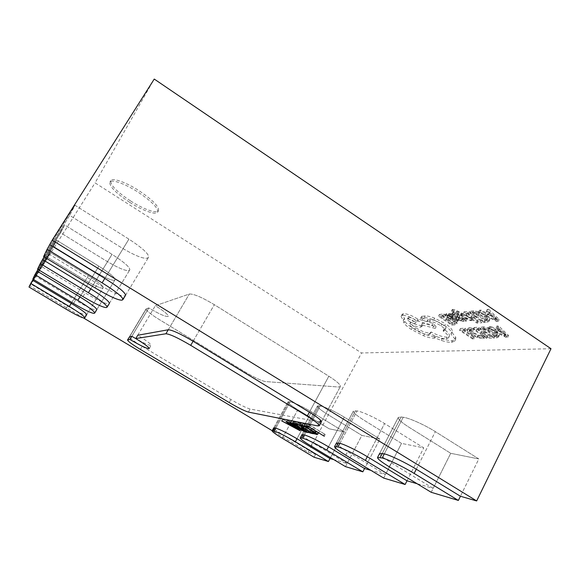 <?xml version="1.0" encoding="UTF-8"?>
<svg xmlns="http://www.w3.org/2000/svg" width="580" height="580" viewBox="0 0 580 580"><rect width="100%" height="100%" fill="white"/><g stroke="black" fill="none" stroke-linecap="round" stroke-linejoin="round"><path stroke-width="0.43" stroke-dasharray="2.9 2.17" d="M282.315 438.27L297.852 409.734L329.244 428.837L344.15 431.839L311.504 411.909C301.883 406.225 294.778 402.861 290.188 401.802L287.999 401.838C287.934 402.998 291.218 405.63 297.852 409.734L329.244 428.837L344.15 431.839L330.005 458.541L344.15 431.839L311.504 411.909C301.883 406.225 294.778 402.861 290.188 401.802L287.999 401.838C287.934 402.998 291.218 405.63 297.852 409.734L283.881 435.399L315.607 454.379L308.313 452.27L272.187 430.686M314.077 457.236L315.607 454.379M29 287.035L47.669 257.476L84.006 279.596C94.069 285.556 100.296 288.376 102.696 288.057L103.233 287.658C103.16 285.868 98.201 281.88 88.349 275.688L50.293 252.46L47.669 257.476L84.006 279.596C94.069 285.556 100.296 288.376 102.696 288.057L103.233 287.658C103.16 285.868 98.201 281.88 88.349 275.688L50.293 252.46L47.669 257.476L30.878 284.055L67.642 306.051C77.8 312.004 83.984 314.991 86.188 315.005L86.558 314.824M32.705 280.292L50.293 252.46L32.705 280.292M345.477 466.632L361.869 435.406L379.893 439.038L344.274 417.136C333.717 410.872 325.699 407.131 320.24 405.913L317.456 405.978C317.311 407.298 320.74 410.14 327.743 414.497L361.869 435.406L379.893 439.038L364.552 468.531L379.893 439.038L344.274 417.136C333.717 410.872 325.699 407.131 320.24 405.913L317.456 405.978C317.311 407.298 320.74 410.14 327.743 414.497L361.869 435.406L347.123 463.492L333.819 459.643M32.821 279.067L53.447 246.435L93.547 271.005C104.639 277.61 111.599 280.676 114.412 280.212L115.079 279.712C115.115 277.588 109.714 273.093 98.875 266.205L56.681 240.25L53.447 246.435L93.547 271.005C104.639 277.61 111.599 280.676 114.412 280.212L115.079 279.712C115.115 277.588 109.714 273.093 98.875 266.205L56.681 240.25L53.447 246.435L34.901 275.775L75.523 300.201C86.732 306.798 93.634 310.068 96.215 310.017L96.657 309.793M37.156 271.135L56.681 240.25L37.156 271.135M383.685 478.072L401.52 443.388L423.741 447.869L384.576 423.552C374.934 417.513 361.63 411.452 357.062 410.945L353.408 411.06C353.176 412.576 356.751 415.657 364.138 420.297L401.52 443.388L385.483 474.578L370.917 470.365M407.008 480.805L423.741 447.869L407.008 480.805M37.562 269.185L60.603 232.761L105.328 260.391C117.697 267.793 125.563 271.157 128.934 270.49L129.804 269.838C129.993 267.264 124.069 262.109 112.027 254.359L64.677 224.968L60.603 232.761L105.328 260.391C117.697 267.793 125.563 271.157 128.934 270.49L129.804 269.838C129.993 267.264 124.069 262.109 112.027 254.359L64.677 224.968L60.603 232.761L39.889 265.51L85.26 292.958C97.781 300.353 105.575 303.971 108.663 303.818L109.221 303.536M42.731 259.651L64.677 224.968L42.731 259.651M431.194 492.297L450.725 453.299L478.812 458.954L435.341 431.643C424.632 424.85 409.067 417.919 403.23 417.259L401.164 416.976L398.286 417.455C397.923 419.217 401.635 422.566 409.429 427.518L450.725 453.299L478.812 458.954L460.433 496.248L478.812 458.954L435.341 431.643C424.632 424.85 409.067 417.919 403.23 417.259L401.164 416.976L398.286 417.455C397.923 419.217 401.635 422.566 409.429 427.518L450.725 453.299L433.166 488.367L417.078 483.713M43.602 256.599L69.687 215.383L120.249 246.95C134.219 255.367 143.274 259.086 147.429 258.114L148.589 257.223C149.016 254.033 142.463 248.001 128.919 239.141L74.987 205.255L69.687 215.383L120.249 246.95C134.219 255.367 143.274 259.086 147.429 258.114L148.589 257.223C149.016 254.033 142.463 248.001 128.919 239.141L74.987 205.255L69.687 215.383L46.24 252.438L97.628 283.772C111.788 292.175 120.756 296.22 124.54 295.909L125.266 295.546M49.945 244.804L74.987 205.255L49.945 244.804M146.319 308.785L146.073 308.966C146.117 310.554 150.22 313.896 158.391 319L246.079 372.52C254.954 377.776 261.392 380.792 265.401 381.553L338.517 387.02L340.358 386.548C340.721 384.815 336.886 381.372 328.838 376.217L214.332 304.688C201.927 297.272 193.589 293.719 189.319 294.038L155.368 305.682C164.031 311.148 168.331 314.701 168.258 316.339C166.025 317.071 159.536 314.266 148.799 307.929L146.073 308.966C146.117 310.554 150.22 313.896 158.391 319L246.079 372.52C254.954 377.776 261.392 380.792 265.401 381.553L338.517 387.02L340.358 386.548C340.721 384.815 336.886 381.372 328.838 376.217L214.332 304.688C201.927 297.272 193.589 293.719 189.319 294.038L155.368 305.682C164.031 311.148 168.331 314.701 168.258 316.339C166.025 317.071 159.536 314.266 148.799 307.929L146.319 308.785L129.615 336.712L146.319 308.785M137.743 335.255L155.368 305.682L137.743 335.255C146.537 340.656 150.996 344.02 151.126 345.332C149.923 345.825 145.094 343.751 136.648 339.104M131.841 336.313L148.799 307.929L131.841 336.313M130.457 200.868C116.732 191.697 110.164 184.962 110.766 180.67C112.295 177.429 125.99 182.207 139.106 190.755C152.859 200.093 159.319 206.756 158.485 210.736C156.796 214.006 143.216 209.119 130.457 200.868M129.594 202.268C115.855 193.096 109.279 186.376 109.859 182.106C111.374 178.894 125.07 183.693 138.192 192.234C151.96 201.564 158.427 208.213 157.608 212.171C155.933 215.412 142.361 210.511 129.594 202.268M471.736 320.573L470.51 320.675L460.252 315.317L466.617 321.008L465.312 321.117L458.062 314.28L455.757 313.127L452.748 312.511L451.204 311.482L451.791 311.308C452.784 311.199 454.618 311.83 457.286 313.185L471.736 320.573L472.707 318.681L471.475 318.79L470.51 320.675M456.692 322.016L453.618 321.603L451.979 320.508L455.641 320.928L454.125 319.413L451.856 319.312L446.636 317.405L445.114 315.984L445.788 315.332L449.464 316.296L447.956 315.288L449.058 315.179L455.322 319.363C457.011 320.493 457.758 321.269 457.548 321.675L456.692 322.016L457.635 320.189L454.56 319.783L452.922 318.688L456.59 319.101L455.075 317.579L452.799 317.485L447.579 315.585L446.063 314.164L446.738 313.505L450.385 314.462L448.913 313.454L450.015 313.338L456.272 317.521C457.961 318.652 458.7 319.428 458.49 319.841L457.635 320.189M443.018 315.788L444.555 316.81L441.061 317.159L445.556 320.153L448.637 319.87L450.174 320.899L447.086 321.168L451.349 324.01L454.713 323.734L456.257 324.764L451.762 325.119L438.444 316.252L443.018 315.788L443.961 313.969L445.498 314.998L444.555 316.81M468.589 329.512L471.91 329.868L473.577 330.984L470.3 330.535L469.285 330.941L469.372 331.622L472.279 334.211L477.231 336.82L481.233 337.683L482.647 337.045L484.452 338.256L482.777 338.72L477.412 337.575L470.946 334.211L467.299 330.933L467.197 330.063L468.589 329.512L469.524 327.685L472.845 328.033L471.91 329.868M551 348.725L361.558 352.966L95.062 182.874L154.244 79.061M464.188 329.969L465.704 330.984L462.159 331.209L473.824 338.974L472.664 339.032L459.52 330.281L464.188 329.969L465.116 328.157L466.632 329.172L465.704 330.984M478.246 329.041L479.798 330.078L475.948 330.325L480.494 333.369L483.894 333.174L485.446 334.218L482.038 334.406L486.352 337.292L490.057 337.111L491.608 338.154L486.671 338.379L473.2 329.375L478.246 329.041L479.196 327.171L480.748 328.215L479.798 330.078M480.044 328.918L482.683 328.744L488.396 329.795L495.045 333.166L498.423 336.531L498.372 337.205L496.473 337.93L493.674 338.053L480.044 328.918L480.994 327.048L483.64 326.859L489.361 327.903L496.001 331.267L499.373 334.638L499.322 335.32L497.423 336.052L494.617 336.19L480.994 327.048M497.546 327.758L507.623 337.408L506.202 337.473L488.49 328.36L489.904 328.265L494.675 330.767L498.887 330.506L496.088 327.852L497.546 327.758L498.524 325.822L508.58 335.494L507.159 335.559L489.455 326.453L490.876 326.359L495.639 328.853L499.858 328.584L497.067 325.924L498.524 325.822M453.575 315.621L452.675 316.433L450.907 315.252L452.059 314.693L454.713 315.027L457.569 316.383L458.809 317.507L458.352 319.152L459.012 319.783L461.564 320.551L462.521 319.935L464.188 321.052L463.072 321.472L460.491 321.11L457.692 319.783L456.467 318.724L456.873 317.035L456.235 316.383L453.575 315.621L454.532 313.773L453.69 314.186L452.675 316.433M468.147 313.251L469.764 314.331L465.863 314.715L470.576 317.883L474.012 317.572L475.622 318.652L472.178 318.957L476.637 321.958L480.385 321.654L482.002 322.734L476.992 323.125L463.05 313.765L468.147 313.251L469.133 311.329L470.742 312.417L469.764 314.331M469.967 313.062L472.642 312.794L478.471 313.765L485.315 317.224C487.432 318.659 488.614 319.841 488.853 320.776L488.81 321.552L486.924 322.349L484.083 322.567L469.967 313.062L470.953 311.141L473.628 310.858L479.464 311.815L486.315 315.274C488.425 316.702 489.607 317.891 489.846 318.826L489.796 319.609L487.903 320.414L485.061 320.653L470.953 311.141M487.686 311.271L498.22 321.458L496.777 321.574L478.514 312.2L479.95 312.055L484.865 314.628L489.136 314.222L486.214 311.424L487.686 311.271L488.708 309.278L499.221 319.478L497.778 319.602L479.515 310.242L480.95 310.09L485.866 312.663L490.151 312.236L487.229 309.437L488.708 309.278M444.693 325.598C449.754 329.135 451.958 331.789 451.298 333.536L450.885 334.015L454.858 338.938L454.865 340.975L451.559 342.374C448.935 342.446 445.52 341.787 441.3 340.402L435.014 337.981L433.934 338.162C431.469 338.249 428.033 337.451 423.61 335.762L411.3 329.44C407.747 327.091 405.289 324.952 403.926 323.031L403.288 320.363L403.745 319.856C401.701 318.123 400.874 316.832 401.251 315.984L402.534 315.346C406.217 315.346 410.974 317.144 416.802 320.74L432.158 325.097L435.225 328.425L421.493 324.844L421.907 326.533L420.5 327.178C417.788 327.185 414.2 326.047 409.719 323.749C409.408 324.974 411.068 326.83 414.707 329.31C420.29 332.76 424.959 334.558 428.729 334.704L430.28 333.652C436.784 337.06 442.12 338.793 446.274 338.851L448.514 337.901C449.13 336.407 447.318 334.087 443.084 330.933L444.795 330.346C445.179 329.375 443.888 327.867 440.938 325.822C436.559 323.082 432.774 321.61 429.591 321.407L426.808 321.726L422.247 320.015L420.688 318.166L424.299 317.644C426.634 317.659 429.758 318.413 433.666 319.906L444.693 325.598L445.607 323.829C450.667 327.374 452.864 330.027 452.197 331.789L451.784 332.275L455.75 337.212L455.75 339.256L452.429 340.677C449.804 340.757 446.382 340.105 442.17 338.727L435.877 336.313L434.797 336.501C432.332 336.596 428.888 335.805 424.466 334.123L412.162 327.809C408.61 325.46 406.159 323.321 404.797 321.385L404.166 318.71L404.623 318.195C402.585 316.462 401.759 315.165 402.143 314.309L403.426 313.664C407.109 313.657 411.873 315.447 417.701 319.043L433.057 323.372L436.124 326.707L422.378 323.154L422.791 324.851L421.377 325.503C418.666 325.518 415.07 324.387 410.596 322.089C410.277 323.328 411.938 325.184 415.57 327.664C421.145 331.115 425.822 332.906 429.599 333.043L431.15 331.985C437.653 335.378 442.989 337.103 447.151 337.154L449.391 336.183C450.022 334.689 448.217 332.362 443.983 329.201L445.694 328.599C446.085 327.62 444.802 326.112 441.851 324.068C437.472 321.327 433.688 319.856 430.498 319.667L427.714 320L423.153 318.289L421.595 316.441L425.212 315.904C427.554 315.904 430.679 316.651 434.587 318.144L445.607 323.829M336.465 443.011L353.408 411.06C353.176 412.576 356.751 415.657 364.138 420.297L401.52 443.388L423.741 447.869L384.576 423.552C374.934 417.513 361.63 411.452 357.062 410.945L353.408 411.06L336.465 443.011C336.407 444.193 340.126 447.086 347.623 451.675L385.483 474.578M379.632 453.444L398.286 417.455L379.632 453.444C379.479 454.807 383.358 457.939 391.275 462.825L433.166 488.367M44.08 256.889L46.24 252.438M37.983 269.432L39.889 265.51M33.198 279.292L34.901 275.775M83.6 318.007L29.957 285.954L30.878 284.055M273.709 427.917L287.999 401.838L273.709 427.917C273.774 428.837 277.168 431.332 283.881 435.399M301.941 434.696L317.456 405.978L301.941 434.696C301.955 435.739 305.508 438.415 312.598 442.728L347.123 463.492M129.405 336.835L146.073 308.966L129.405 336.835C129.637 338.118 133.893 341.286 142.18 346.332L230.883 399.511C239.844 404.767 246.254 407.936 250.111 409.016L319.732 421.979M29.957 285.954L95.062 182.874M308.313 452.27L361.558 352.966M300.15 428.917L282.489 419.209L288.267 422.095L290.805 422.624L287.056 420.123L287.963 420.304L301.005 429.106L300.15 428.917L299.411 430.287M282.489 419.209L281.59 420.841M283.359 419.384L282.46 421.022M288.267 422.095L287.368 423.741M290.805 422.624L290.058 423.995M287.056 420.123L286.15 421.783M287.963 420.304L287.049 421.972M301.005 429.106L300.114 430.759M292.291 423.596L290.225 423.168L298.722 427.888L292.291 423.596L291.537 424.988M290.225 423.168L289.645 424.226M297.772 427.272L297.011 428.671M297.555 427.221L296.656 428.866M291.755 421.065L293.487 421.413L309.22 430.918L307.342 430.505C305.029 429.911 301.375 428.141 296.373 425.198C292.748 423.001 290.942 421.638 290.964 421.095L291.755 421.065L290.834 422.755M293.487 421.413L292.567 423.11M309.22 430.918L308.313 432.615M307.342 430.505L306.719 431.658M296.373 425.198L295.604 426.619M297.185 425.35C301.056 427.663 303.869 429.033 305.631 429.476L294.357 422.284L292.82 422.124L297.185 425.35L296.279 427.025M305.631 429.476L304.725 431.158M306.61 429.686L305.834 431.121M293.451 422.102L292.82 423.27M294.357 422.284L293.582 423.726M296.489 422.718L294.749 421.667L298.258 422.37L314.215 432.02L310.706 431.245L308.981 430.2L311.547 430.766L306.32 427.605L303.949 427.098L302.216 426.053L304.572 426.547L299.128 423.255L296.489 422.718L295.894 423.799M294.749 421.667L293.821 423.371M298.258 422.37L297.322 424.096M314.215 432.02L313.294 433.746M310.706 431.245L310.104 432.368M308.981 430.2L308.06 431.904M311.547 430.766L310.764 432.223M306.32 427.605L305.537 429.062M303.949 427.098L303.355 428.207M302.216 426.053L301.288 427.757M304.572 426.547L303.789 428.004M299.128 423.255L298.337 424.712M302.151 424.205L300.389 423.132L301.201 422.878C303.637 423.53 307.385 425.365 312.446 428.395C316.26 430.708 318.202 432.173 318.26 432.789L315.136 432.057L312.997 430.766L316.267 431.73L311.634 428.272C307.748 425.938 304.819 424.488 302.854 423.929L302.1 423.958L301.216 425.938M300.389 423.132L299.621 424.553M301.201 422.878L300.259 424.625M312.446 428.395L311.496 430.157M317.427 432.803L316.868 433.84M315.136 432.057L314.418 433.398M312.997 430.766L312.069 432.491M315.658 431.738L314.723 433.477M311.634 428.272L310.837 429.758M302.854 423.929L302.144 425.241M306.987 424.85L305.196 423.762L308.777 424.48L325.235 434.456L309.64 425.387L306.987 424.85L306.385 425.974M305.196 423.762L304.239 425.524M308.777 424.48L307.813 426.271M325.235 434.456L324.285 436.24M324.242 434.239L323.444 435.732M309.64 425.387L308.836 426.887M466.632 329.172L463.087 329.411L462.159 331.209M463.087 329.411L474.737 337.183L473.824 338.974M474.737 337.183L473.577 337.241L472.664 339.032M473.577 337.241L460.44 328.49L459.52 330.281M460.44 328.49L465.116 328.157M472.845 328.033L474.512 329.143L473.577 330.984M474.512 329.143L471.236 328.7L470.221 329.121L470.3 329.802L473.208 332.391L478.159 335.008L482.161 335.856L483.575 335.211L482.647 337.045M483.575 335.211L485.38 336.422L484.452 338.256M485.38 336.422L483.698 336.893L478.34 335.762L471.873 332.398L468.227 329.121L468.132 328.244L469.524 327.685M480.748 328.215L476.89 328.476L475.948 330.325M476.89 328.476L481.436 331.521L480.494 333.369M481.436 331.521L484.837 331.318L483.894 333.174M484.837 331.318L486.388 332.354L485.446 334.218M486.388 332.354L482.98 332.558L482.038 334.406M482.98 332.558L487.287 335.443L486.352 337.292M487.287 335.443L490.992 335.247L490.057 337.111M490.992 335.247L492.55 336.291L491.608 338.154M492.55 336.291L487.599 336.538L486.671 338.379M487.599 336.538L474.143 327.526L473.2 329.375M474.143 327.526L479.196 327.171M494.32 335.073L483.792 328.012L489.534 328.686L494.595 331.318L497.379 333.978L495.806 335.001L494.32 335.073L493.37 336.951L482.843 329.882L488.577 330.578L493.645 333.21L496.429 335.871L494.856 336.879L493.37 336.951M494.617 336.19L493.674 338.053M483.792 328.012L482.843 329.882M497.618 329.882L501.033 329.672L506.086 334.334L497.618 329.882L496.654 331.796L500.061 331.601L505.122 336.248L496.654 331.796M508.58 335.494L507.623 337.408M507.159 335.559L506.202 337.473M489.455 326.453L488.49 328.36M490.876 326.359L489.904 328.265M495.639 328.853L494.675 330.767M499.858 328.584L498.887 330.506M497.067 325.924L496.088 327.852M501.033 329.672L500.061 331.601M505.274 333.667L504.31 335.588M506.086 334.334L505.122 336.248L506.05 334.334M504.912 333.688L503.947 335.602M445.498 314.998L441.996 315.353L441.061 317.159M441.996 315.353L446.491 318.348L445.556 320.153M446.491 318.348L449.58 318.058L448.637 319.87M449.58 318.058L451.117 319.087L450.174 320.899M451.117 319.087L448.021 319.37L447.086 321.168M448.021 319.37L452.277 322.212L451.349 324.01M452.277 322.212L455.648 321.922L454.713 323.734M455.648 321.922L457.185 322.951L456.257 324.764M457.185 322.951L452.69 323.321L451.762 325.119M452.69 323.321L439.379 314.454L438.444 316.252M439.379 314.454L443.961 313.969M450.334 316.354L448.014 314.781L448.412 314.404L450.399 314.81L453.777 316.709L450.334 316.354L449.391 318.181L447.064 316.607L447.463 316.238L449.449 316.644L452.828 318.543L449.391 318.181M454.56 319.783L453.618 321.603M452.922 318.688L451.979 320.508M455.075 317.579L454.125 319.413M450.385 314.462L449.427 316.296M450.413 314.454L449.464 316.296M448.913 313.454L447.956 315.288M450.015 313.338L449.058 315.179M450.399 314.81L449.449 316.644M453.777 316.709L452.828 318.543M453.632 314.592L451.863 313.41L450.907 315.252M451.863 313.41L453.024 312.845L455.677 313.171L458.534 314.519L459.773 315.643L458.613 318.493M459.57 316.637L459.302 317.303L461.26 318.536L460.302 320.392M461.26 318.536L462.521 318.703L463.478 318.072L462.521 319.935M463.478 318.072L465.146 319.196L464.188 321.052M465.146 319.196L464.022 319.623L461.448 319.261L458.642 317.942L457.424 316.883L457.526 315.882L456.569 317.731M457.526 315.882L457.837 315.179L457.192 314.519L454.532 313.773M471.475 318.79L462.195 313.961L461.23 315.839M462.195 313.961L461.252 313.432L460.288 315.317M461.252 313.432L460.252 315.317M461.223 313.439L461.897 313.998L460.926 315.875M461.897 313.998L467.574 319.138L466.617 321.008M467.574 319.138L466.276 319.254L465.312 321.117M466.276 319.254L459.026 312.41L458.062 314.28M459.026 312.41L454.162 310.445L452.748 312.511M453.712 310.648L452.168 309.611L451.204 311.482M452.168 309.611L452.762 309.437C453.756 309.321 455.59 309.952 458.258 311.308L472.707 318.681M470.742 312.417L466.842 312.816L465.863 314.715M466.842 312.816L471.547 315.984L470.576 317.883M471.547 315.984L474.991 315.658L474.012 317.572M474.991 315.658L476.6 316.738L475.622 318.652M476.6 316.738L473.149 317.057L472.178 318.957M473.149 317.057L477.608 320.058L476.637 321.958M477.608 320.058L481.364 319.739L480.385 321.654M481.364 319.739L482.973 320.82L482.002 322.734M482.973 320.82L477.963 321.233L476.992 323.125M477.963 321.233L464.029 311.866L463.05 313.765M464.029 311.866L469.133 311.329M484.728 319.45L473.824 312.098L479.667 312.663L484.894 315.368L487.795 318.173L487.751 318.695L484.728 319.45L483.742 321.378L472.838 314.026L478.674 314.606L483.901 317.311L486.809 320.117L486.765 320.638L483.742 321.378M485.061 320.653L484.083 322.567M473.824 312.098L472.838 314.026M487.911 313.722L491.369 313.388L496.647 318.297L487.911 313.722L486.91 315.694L490.368 315.375L495.646 320.269L486.91 315.694M499.221 319.478L498.22 321.458M497.778 319.602L496.777 321.574M479.515 310.242L478.514 312.2M480.95 310.09L479.95 312.055M485.866 312.663L484.865 314.628M490.151 312.236L489.136 314.222M487.229 309.437L486.214 311.424M491.369 313.388L490.368 315.375M495.806 317.601L494.805 319.573M496.647 318.297L495.646 320.269M496.618 318.304L495.617 320.276M495.436 317.63L494.435 319.609M408.755 317.216C412.663 318 415.164 319.45 416.244 321.559L415.722 321.813C413.801 322.175 407.392 318.427 408.248 317.47L408.755 317.216L407.863 318.899C411.771 319.689 414.272 321.139 415.36 323.241L414.838 323.488C412.924 323.85 406.507 320.095 407.363 319.145L407.863 318.899M451.784 332.275L450.885 334.015M455.75 337.212L454.858 338.938M435.877 336.313L435.014 337.981M404.623 318.195L403.745 319.856M418.601 319.638L417.709 321.334M433.057 323.372L432.158 325.097M436.124 326.707L435.225 328.425M422.378 323.154L421.493 324.844M410.596 322.089L409.719 323.749M431.15 331.985L430.28 333.652M443.983 329.201L443.084 330.933M430.498 319.667L429.591 321.407M421.921 316.245L421.007 317.978M425.212 315.904L424.299 317.644M296.989 438.741L311.504 411.909L296.989 438.741M275.761 428.149L290.188 401.802L275.761 428.149M274.724 427.902L289.101 401.65L274.724 427.902M65.816 309.01L67.642 306.051M84.347 318.021L86.188 315.005M84.702 317.855L86.674 314.635M71.231 303.383L88.349 275.688L71.231 303.383M328.498 446.788L344.274 417.136L328.498 446.788M304.565 434.971L320.24 405.913L304.565 434.971M303.296 434.674L318.92 405.732L303.296 434.674M310.902 445.889L312.598 442.728M73.5 303.47L75.523 300.201M94.177 313.352L96.215 310.017M94.612 313.149L96.824 309.531M79.924 296.924L98.875 266.205L79.924 296.924M367.314 456.699L384.576 423.552L367.314 456.699M339.902 443.352L357.062 410.945L339.902 443.352M338.336 442.975L355.431 410.72L338.336 442.975M345.767 455.191L347.623 451.675M83.013 296.612L85.26 292.958M106.386 307.552L108.663 303.818M106.938 307.291L109.453 303.159M90.806 288.84L112.027 254.359L90.806 288.84M416.288 469.213L435.341 431.643L416.288 469.213M384.301 453.872L403.23 417.259L384.301 453.872M382.307 453.4L401.164 416.976L382.307 453.4M389.238 466.784L391.275 462.825M95.091 287.905L97.628 283.772M121.974 300.157L124.54 295.909M122.684 299.817L125.606 294.988M104.828 278.422L128.919 239.141L104.828 278.422M140.36 349.399L142.18 346.332M229.187 402.534L230.883 399.511M248.399 412.09L250.111 409.016M317.623 425.901L320.646 420.29M309.372 412.17L328.838 376.217L309.372 412.17M193.104 341.243L214.332 304.688L193.104 341.243M168.28 329.759L189.319 294.038L168.28 329.759M471.236 328.7L470.3 330.535M470.3 329.802L469.372 331.622M473.208 332.391L472.279 334.211M478.159 335.008L477.231 336.82M482.161 335.856L481.233 337.683M483.698 336.893L482.777 338.72M478.34 335.762L477.412 337.575M471.873 332.398L470.946 334.211M468.227 329.121L467.299 330.933M483.64 326.859L482.683 328.744M489.361 327.903L488.396 329.795M496.001 331.267L495.045 333.166M499.373 334.638L498.423 336.531M497.423 336.052L496.473 337.93M495.806 335.001L494.856 336.879M485.199 327.918L484.242 329.795M489.534 328.686L488.577 330.578M494.595 331.318L493.645 333.21M497.379 333.978L496.429 335.871M456.155 319.275L455.213 321.102M452.799 317.485L451.856 319.312M447.579 315.585L446.636 317.405M446.063 314.164L445.114 315.984M446.738 313.505L445.788 315.332M456.272 317.521L455.322 319.363M451.994 316.651L451.051 318.478M448.826 315.563L447.876 317.39M448.014 314.781L447.064 316.607M448.412 314.404L447.463 316.238M452.849 316.086L451.9 317.92M453.024 312.845L452.059 314.693M455.677 313.171L454.713 315.027M458.534 314.519L457.569 316.383M459.773 315.643L458.809 317.507M459.302 317.303L458.352 319.152M459.962 317.934L459.012 319.783M462.521 318.703L461.564 320.551M464.022 319.623L463.072 321.472M461.448 319.261L460.491 321.11M458.642 317.942L457.692 319.783M457.424 316.883L456.467 318.724M457.837 315.179L456.873 317.035M457.192 314.519L456.235 316.383M456.721 311.25L455.757 313.127M454.162 310.445L453.19 312.315M452.762 309.437L451.791 311.308M458.258 311.308L457.286 313.185M473.628 310.858L472.642 312.794M479.464 311.815L478.471 313.765M486.315 315.274L485.315 317.224M489.846 318.826L488.853 320.776M487.903 320.414L486.924 322.349M486.228 319.326L485.25 321.255M475.245 311.953L474.251 313.889M479.667 312.663L478.674 314.606M484.894 315.368L483.901 317.311M487.795 318.173L486.809 320.117M452.429 340.677L451.559 342.374M442.17 338.727L441.3 340.402M434.797 336.501L433.934 338.162M424.466 334.123L423.61 335.762M412.162 327.809L411.3 329.44M404.797 321.385L403.926 323.031M403.426 313.664L402.534 315.346M417.701 319.043L416.802 320.74M421.377 325.503L420.5 327.178M415.57 327.664L414.707 329.31M429.599 333.043L428.729 334.704M447.151 337.154L446.274 338.851M444.447 329.164L443.548 330.904M441.851 324.068L440.938 325.822M427.96 319.906L427.054 321.639M427.714 320L426.808 321.726M423.153 318.289L422.247 320.015M434.587 318.144L433.666 319.906M86.645 314.744L103.233 287.658L86.645 314.744M96.78 309.684L115.079 279.712L96.78 309.684M109.395 303.383L129.804 269.838L109.395 303.383M125.526 295.321L148.589 257.223L125.526 295.321M321.414 421.812L340.358 386.548L321.414 421.812M149.205 348.58L151.126 345.332M109.859 182.106L110.766 180.67M157.608 212.171L158.485 210.736M290.051 422.776L290.964 421.095M292.313 423.059L292.82 422.124M299.396 424.64L300.339 422.907M317.325 434.536L318.26 432.789M315.658 432.861L316.267 431.73M301.535 425.01L302.1 423.958M470.221 329.121L469.285 330.941M483.546 335.291L482.611 337.125M468.132 328.244L467.197 330.063M499.322 335.32L498.372 337.205M496.386 336.32L497.336 334.428M456.59 319.101L455.641 320.928M446.049 313.802L445.099 315.629M458.49 319.841L457.548 321.675M447.064 316.404L448.014 314.577M453.69 314.186L452.733 316.035M451.892 313.345L450.935 315.194M459.78 316.346L458.824 318.202M459.367 316.934L458.41 318.79M463.42 318.289L462.463 320.153M457.388 316.093L456.431 317.942M457.772 315.542L456.815 317.398M489.796 319.609L488.81 321.552M486.765 320.638L487.751 318.695M452.197 331.789L451.298 333.536M455.75 339.256L454.865 340.975M404.166 318.71L403.288 320.363M402.143 314.309L401.251 315.984M422.791 324.851L421.907 326.533M431.056 332.362L430.179 334.036M449.391 336.183L448.514 337.901M445.694 328.599L444.795 330.346M421.595 316.441L420.688 318.166M415.36 323.241L416.244 321.559M407.363 319.145L408.248 317.47"/><path stroke-width="0.87" d="M282.315 438.27L314.077 457.236L328.418 461.528L330.005 458.541L296.989 438.741C287.281 433.064 280.205 429.534 275.761 428.149L273.709 427.917L272.107 430.838C272.194 431.73 275.594 434.21 282.315 438.27M328.418 461.528L295.365 441.75C285.65 436.066 278.574 432.521 274.151 431.092L272.107 430.838M30.74 283.41L29 287.035L65.816 309.01C75.98 314.969 82.157 317.97 84.347 318.021L84.789 317.782C84.477 316.368 79.322 312.606 69.31 306.486L30.74 283.41L33.198 279.292M362.833 471.83L364.552 468.531L328.498 446.788C317.833 440.532 309.851 436.595 304.565 434.971L301.941 434.696L300.201 437.914C300.237 438.922 303.804 441.583 310.902 445.889L345.477 466.632L362.833 471.83L326.736 450.116C316.056 443.86 308.082 439.894 302.803 438.226L300.201 437.914M34.967 274.601L32.821 279.067L73.5 303.47C84.724 310.068 91.618 313.36 94.177 313.352L94.728 313.048C94.475 311.387 88.834 307.161 77.8 300.368L34.967 274.601L37.983 269.432M405.13 484.496L407.008 480.805L367.314 456.699C357.526 450.725 344.274 444.295 339.902 443.352L336.465 443.011L334.566 446.593C334.529 447.738 338.263 450.609 345.767 455.191L383.685 478.072L405.13 484.496L365.378 460.418C355.576 454.445 342.33 447.977 337.981 446.984L334.566 446.593M40.274 263.545L37.562 269.185L83.013 296.612C95.54 304.007 103.334 307.654 106.386 307.552L107.112 307.146C106.938 305.152 100.71 300.339 88.428 292.704L40.274 263.545L44.08 256.889M458.367 500.438L460.433 496.248L416.288 469.213C405.405 462.492 389.898 455.09 384.301 453.872L379.632 453.444L377.536 457.482C377.406 458.802 381.307 461.905 389.238 466.784L431.194 492.297L458.367 500.438L414.149 473.425C403.245 466.719 387.745 459.266 382.176 457.983L377.536 457.482M47.132 249.248L43.602 256.599L95.091 287.905C109.265 296.308 118.226 300.396 121.974 300.157L122.938 299.599C122.909 297.134 115.971 291.544 102.116 282.837L47.132 249.248L52.178 240.207L476.659 500.939L460.433 496.248M135.763 338.568C144.572 343.969 149.053 347.304 149.205 348.58C147.219 348.863 140.795 345.832 129.942 339.496L127.542 339.952C127.796 341.207 132.066 344.353 140.36 349.399L229.187 402.534C238.148 407.791 244.557 410.974 248.399 412.09L317.623 425.901L319.29 425.771C319.421 424.466 315.389 421.283 307.19 416.201L190.719 345.346C178.132 337.93 169.868 334.065 165.916 333.768L135.763 338.568L137.743 335.255L168.28 329.759C172.26 329.998 180.532 333.819 193.104 341.243L309.372 412.17C317.557 417.252 321.574 420.471 321.414 421.812L319.732 421.979L320.646 420.29M129.942 339.496L131.841 336.313L129.615 336.712L127.542 339.952M52.178 240.207L154.244 79.061L551 348.725L476.659 500.939M300.114 430.759L281.59 420.841L287.368 423.741L289.906 424.277L286.15 421.783L287.049 421.972L300.114 430.759M417.078 483.713L407.008 480.805M125.606 294.988L125.526 295.321C125.548 292.784 118.646 287.151 104.828 278.422L49.945 244.804M109.453 303.159L109.395 303.383C109.265 301.332 103.066 296.481 90.806 288.84L42.731 259.651M96.824 309.531L96.78 309.684C96.555 307.98 90.937 303.724 79.924 296.924L37.156 271.135M86.674 314.635L86.645 314.744C86.362 313.294 81.222 309.51 71.231 303.383L32.705 280.292M272.187 430.686L83.6 318.007M333.819 459.643L330.005 458.541M370.917 470.365L364.552 468.531M136.648 339.104L131.841 336.313M295.466 426.865C291.834 424.669 290.029 423.306 290.051 422.776L292.567 423.11L308.313 432.615L306.428 432.187C304.123 431.585 300.469 429.809 295.466 426.865L295.604 426.619M298.192 424.973L295.561 424.422L293.821 423.371L297.322 424.096L313.294 433.746L309.785 432.948L308.06 431.904L310.626 432.484L305.392 429.323L301.288 427.757L303.644 428.265L298.337 424.712M301.912 425.676L301.216 425.938L299.447 424.872L300.259 424.625C302.688 425.285 306.436 427.126 311.496 430.157C315.317 432.462 317.26 433.927 317.325 434.536L314.208 433.789L312.069 432.491L315.332 433.47L310.692 430.026C306.798 427.692 303.869 426.242 301.912 425.676L302.144 425.241M308.683 427.17L306.037 426.612L304.239 425.524L307.813 426.271L324.285 436.24L308.836 426.887M291.392 425.256L289.326 424.814L297.83 429.541L291.537 424.988M289.645 424.226L289.326 424.814M306.719 431.658L306.428 432.187M304.725 431.158L293.437 423.98L291.907 423.806L296.279 427.025C300.15 429.33 302.963 430.708 304.725 431.158M292.82 423.27L292.537 423.791M295.894 423.799L295.561 424.422M310.104 432.368L309.785 432.948M303.355 428.207L303.028 428.809M316.868 433.84L316.492 434.543M314.418 433.398L314.208 433.789M306.385 425.974L306.037 426.612M295.365 441.75L296.989 438.741M274.151 431.092L275.761 428.149M273.115 430.838L274.724 427.902M69.31 306.486L71.231 303.383M326.736 450.116L328.498 446.788M302.803 438.226L304.565 434.971M301.549 437.914L303.296 434.674M77.8 300.368L79.924 296.924M365.378 460.418L367.314 456.699M337.981 446.984L339.902 443.352M336.422 446.593L338.336 442.975M88.428 292.704L90.806 288.84M414.149 473.425L416.288 469.213M382.176 457.983L384.301 453.872M380.19 457.489L382.307 453.4M102.116 282.837L104.828 278.422M127.745 339.844L129.615 336.712M307.19 416.201L309.372 412.17M190.719 345.346L193.104 341.243M165.916 333.768L168.28 329.759M84.789 317.782L86.645 314.744M94.728 313.048L96.78 309.684M107.112 307.146L109.395 303.383M122.938 299.599L125.526 295.321M319.29 425.771L321.414 421.812M291.907 423.806L292.313 423.059M315.332 433.47L315.658 432.861M301.158 425.698L301.535 425.01"/></g></svg>
